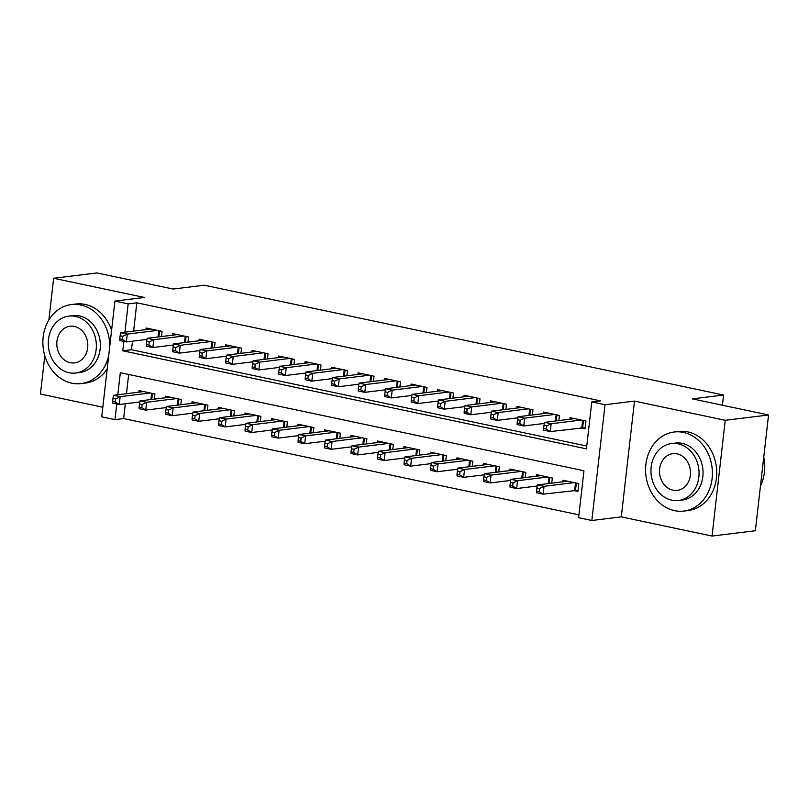 <?xml version="1.0" encoding="UTF-8"?>
<svg xmlns="http://www.w3.org/2000/svg" width="809" height="809" viewBox="0 0 809 809"><rect width="100%" height="100%" fill="white"/><g stroke="black" fill="none" stroke-linecap="round" stroke-linejoin="round"><path stroke-width="1.21" d="M125.324 403.752L123.635 418.577L114.979 419.638L101.732 416.837L114.918 301.079L128.166 303.881L124.94 332.175M44.808 355.758L40.45 394.023L102.824 407.22M114.918 301.079L144.376 297.459L53.637 278.266L96.959 272.936L173.126 289.046L204.313 285.213L723.57 395.035L692.383 398.867L768.55 414.977L755.363 530.734L712.041 536.064L725.228 420.296L634.489 401.102L605.031 404.722L591.844 520.49L578.597 517.689L583.946 470.757L120.319 372.706L117.811 394.752M634.489 401.102L621.302 516.87L712.041 536.064M621.302 516.87L591.844 520.49M123.635 418.577L578.92 514.858M53.637 278.266L48.894 319.929M768.55 414.977L725.228 420.296M161.476 336.544L162.063 331.377L146.166 328.019L145.984 329.587M187.971 342.146L188.558 336.979L172.661 333.621L172.479 335.189M214.456 347.749L215.052 342.581L199.156 339.224L198.974 340.791M240.951 353.351L241.537 348.183L225.65 344.826L225.468 346.394M267.445 358.953L268.032 353.786L252.135 350.428L251.963 351.996M293.94 364.556L294.527 359.388L278.63 356.031L278.448 357.598M320.435 370.158L321.021 364.99L305.124 361.633L304.942 363.201M346.919 375.76L347.516 370.593L331.619 367.235L331.437 368.803M373.414 381.363L374.001 376.195L358.114 372.838L357.932 374.415M399.909 386.965L400.495 381.808L384.599 378.44L384.427 380.018M426.404 392.567L426.99 387.41L411.093 384.042L410.911 385.62M452.898 398.17L453.485 393.012L437.588 389.645L437.406 391.222M479.383 403.782L479.98 398.615L464.083 395.247L463.901 396.825M505.878 409.384L506.464 404.217L490.578 400.849L490.396 402.427M532.373 414.987L532.959 409.819L517.062 406.452L516.89 408.029M558.867 420.589L559.454 415.421L543.557 412.054L543.375 413.632M573.288 490.436L577.929 491.417L578.819 483.6L562.922 480.233L562.74 481.81M128.661 374.476L126.477 393.69M551.738 483.165L552.325 477.998L536.428 474.63L536.246 476.208M525.243 477.563L525.83 472.395L509.933 469.028L509.761 470.605M498.748 471.95L499.335 466.793L483.438 463.426L483.266 465.003M472.254 466.348L472.85 461.191L456.954 457.823L456.772 459.401M445.769 460.746L446.356 455.578L430.459 452.221L430.277 453.798M419.274 455.143L419.861 449.976L403.964 446.619L403.782 448.196M392.78 449.541L393.366 444.374L377.469 441.016L377.297 442.584M366.285 443.939L366.871 438.771L350.975 435.414L350.803 436.981M339.79 438.336L340.387 433.169L324.49 429.812L324.308 431.379M313.305 432.734L313.892 427.567L297.995 424.209L297.813 425.777M286.811 427.132L287.397 421.964L271.5 418.607L271.318 420.174M260.316 421.529L260.902 416.362L245.006 413.005L244.834 414.572M233.821 415.927L234.408 410.76L218.511 407.402L218.339 408.97M207.326 410.325L207.923 405.157L192.026 401.8L191.844 403.367M180.842 404.722L181.428 399.555L165.532 396.198L165.349 397.765M154.347 399.12L154.934 393.953L139.037 390.595L138.855 392.163M123.888 341.398L122.816 350.803L586.444 448.853L591.784 401.921L600.45 400.859L136.832 302.809L133.606 331.114M132.464 341.176L131.483 349.741L586.768 446.032M580.417 427.86L585.059 428.841L585.949 421.024L570.052 417.656L569.87 419.234M722.417 405.218L723.57 395.035M136.832 302.809L128.166 303.881M591.784 401.921L605.031 404.722M116.759 403.974L114.979 419.638M131.483 349.741L122.816 350.803M581.307 420.043L551.162 423.744L544.538 422.349L574.683 418.637M585.19 427.668L550.272 431.571L543.648 430.166L543.648 428.517L546.297 429.083L546.651 425.949L544.002 425.392L543.648 428.517M546.651 425.949L551.162 423.744L550.272 431.571L546.297 429.083M544.538 422.349L544.002 425.392M567.554 481.213L537.409 484.925L544.032 486.32L543.142 494.147L578.061 490.244M539.168 491.65L543.142 494.147L536.519 492.742L536.519 491.093L539.168 491.65L539.522 488.525L536.873 487.969L536.519 491.093M539.522 488.525L544.032 486.32L574.178 482.619M536.873 487.969L537.409 484.925M760.45 486.067A39.823 33.311 -97 0 0 763.747 457.156M674.544 510.641A39.823 33.311 -97 0 0 683.858 511.055A39.823 33.311 -97 0 0 712.405 473.022A39.823 33.311 -97 0 0 683.453 432.421A39.823 33.311 -97 0 0 674.14 432.006A39.823 33.311 -97 0 0 645.582 470.049A39.823 33.311 -97 0 0 674.544 510.641M683.858 511.055L688.186 510.519A39.823 33.311 -97 0 0 716.744 472.486A39.823 33.311 -97 0 0 687.781 431.895A39.823 33.311 -97 0 0 678.468 431.48L674.14 432.006M671.51 443.565L675.495 443.079A28.669 23.987 83 0 1 682.209 443.372A28.669 23.987 83 0 1 703.051 472.598A28.669 23.987 83 0 1 682.493 499.992L678.508 500.478A28.669 23.987 -97 0 0 699.067 473.093A28.669 23.987 -97 0 0 678.215 443.868A28.669 23.987 -97 0 0 671.51 443.565A28.669 23.987 -97 0 0 650.952 470.949A28.669 23.987 -97 0 0 671.804 500.184A28.669 23.987 -97 0 0 678.508 500.478M677.082 453.879A18.476 15.452 -97 0 0 672.754 453.687A18.476 15.452 -97 0 0 659.507 471.334A18.476 15.452 -97 0 0 672.946 490.173A18.476 15.452 -97 0 0 677.264 490.365A18.476 15.452 -97 0 0 690.512 472.709A18.476 15.452 -97 0 0 677.082 453.879M109.69 347.01A39.823 33.311 -97 0 0 80.738 304.963A39.823 33.311 -97 0 0 71.425 304.548A39.823 33.311 -97 0 0 42.877 342.581A39.823 33.311 -97 0 0 71.829 383.183A39.823 33.311 -97 0 0 81.143 383.587A39.823 33.311 -97 0 0 108.77 355.06M81.143 383.587L85.481 383.062A39.823 33.311 -97 0 0 107.182 368.985M111.591 330.254A39.823 33.311 -97 0 0 85.076 304.427A39.823 33.311 -97 0 0 75.763 304.012L71.425 304.548M68.805 316.107L72.79 315.611A28.669 23.987 83 0 1 79.494 315.914A28.669 23.987 83 0 1 100.346 345.14A28.669 23.987 83 0 1 79.788 372.524L75.803 373.02A28.669 23.987 -97 0 0 96.362 345.625A28.669 23.987 -97 0 0 75.51 316.4A28.669 23.987 -97 0 0 68.805 316.107A28.669 23.987 -97 0 0 48.247 343.491A28.669 23.987 -97 0 0 69.089 372.716A28.669 23.987 -97 0 0 75.803 373.02M74.367 326.411A18.476 15.452 -97 0 0 70.049 326.219A18.476 15.452 -97 0 0 56.802 343.865A18.476 15.452 -97 0 0 70.231 362.705A18.476 15.452 -97 0 0 74.559 362.897A18.476 15.452 -97 0 0 87.807 345.251A18.476 15.452 -97 0 0 74.367 326.411M554.822 414.441L524.667 418.142L518.043 416.746L548.199 413.035M544.346 423.441L523.777 425.969L517.153 424.563L517.153 422.915L519.803 423.481L520.157 420.346L517.507 419.79L517.153 422.915M520.157 420.346L524.667 418.142L523.777 425.969L519.803 423.481M518.043 416.746L517.507 419.79M528.328 408.838L498.172 412.539L491.548 411.144L521.704 407.433M517.851 417.838L497.282 420.367L490.659 418.961L490.659 417.313L493.308 417.869L493.672 414.744L491.023 414.188L490.659 417.313M493.672 414.744L498.172 412.539L497.282 420.367L493.308 417.869M491.548 411.144L491.023 414.188M501.833 403.236L471.677 406.937L465.054 405.542L495.209 401.83M491.356 412.236L470.787 414.764L464.164 413.359L464.164 411.71L466.813 412.266L467.177 409.142L464.528 408.585L464.164 411.71M467.177 409.142L471.677 406.937L470.787 414.764L466.813 412.266M465.054 405.542L464.528 408.585M475.338 397.634L445.193 401.335L438.569 399.939L468.714 396.228M464.872 406.634L444.293 409.162L437.679 407.756L437.679 406.108L440.329 406.664L440.683 403.539L438.033 402.983L437.679 406.108M440.683 403.539L445.193 401.335L444.293 409.162L440.329 406.664M438.569 399.939L438.033 402.983M541.069 475.611L510.914 479.322L517.538 480.718L516.648 488.545L537.216 486.017M512.673 486.047L516.648 488.545L510.024 487.139L510.024 485.491L512.673 486.047L513.027 482.922L510.378 482.366L510.024 485.491M513.027 482.922L517.538 480.718L547.683 477.017M510.378 482.366L510.914 479.322M514.575 470.009L484.419 473.72L491.043 475.116L490.153 482.943L510.722 480.415M486.179 480.445L490.153 482.943L483.529 481.537L483.529 479.889L486.179 480.445L486.533 477.32L483.893 476.764L483.529 479.889M486.533 477.32L491.043 475.116L521.198 471.414M483.893 476.764L484.419 473.72M488.08 464.406L457.924 468.118L464.548 469.513L463.658 477.34L484.227 474.812M459.684 474.843L463.658 477.34L457.034 475.935L457.034 474.286L459.684 474.843L460.048 471.718L457.398 471.162L457.034 474.286M460.048 471.718L464.548 469.513L494.703 465.812M457.398 471.162L457.924 468.118M461.585 458.804L431.44 462.515L438.063 463.911L437.163 471.738L457.742 469.21M433.199 469.24L437.163 471.738L430.54 470.332L430.55 468.684L433.199 469.24L433.553 466.115L430.904 465.549L430.55 468.684M433.553 466.115L438.063 463.911L468.209 460.21M430.904 465.549L431.44 462.515M448.843 392.031L418.698 395.732L412.074 394.337L442.22 390.626M438.377 401.031L417.808 403.56L411.184 402.154L411.184 400.506L413.834 401.062L414.188 397.937L411.538 397.381L411.184 400.506M414.188 397.937L418.698 395.732L417.808 403.56L413.834 401.062M412.074 394.337L411.538 397.381M435.09 453.202L404.945 456.903L411.569 458.309L410.679 466.126L431.248 463.597M406.705 463.638L410.679 466.126L404.055 464.73L404.055 463.082L406.705 463.638L407.058 460.513L404.409 459.947L404.055 463.082M407.058 460.513L411.569 458.309L441.714 454.607M404.409 459.947L404.945 456.903M422.359 386.429L392.203 390.13L385.58 388.735L415.735 385.023M411.882 395.429L391.313 397.957L384.69 396.552L384.69 394.903L387.339 395.459L387.693 392.335L385.044 391.778L384.69 394.903M387.693 392.335L392.203 390.13L391.313 397.957L387.339 395.459M385.58 388.735L385.044 391.778M408.606 447.599L378.45 451.301L385.074 452.706L384.184 460.523L404.753 457.995M380.21 458.036L384.184 460.523L377.56 459.128L377.56 457.479L380.21 458.036L380.564 454.911L377.914 454.345L377.56 457.479M380.564 454.911L385.074 452.706L415.219 448.995M377.914 454.345L378.45 451.301M395.864 380.827L365.708 384.528L359.085 383.122L389.24 379.421M385.387 389.817L364.819 392.345L358.195 390.949L358.195 389.301L360.844 389.857L361.208 386.732L358.559 386.166L358.195 389.301M361.208 386.732L365.708 384.528L364.819 392.345L360.844 389.857M359.085 383.122L358.559 386.166M382.111 441.997L351.955 445.698L358.579 447.104L357.689 454.921L378.258 452.393M353.715 452.433L357.689 454.921L351.066 453.525L351.066 451.877L353.715 452.433L354.069 449.308L351.43 448.742L351.066 451.877M354.069 449.308L358.579 447.104L388.735 443.393M351.43 448.742L351.955 445.698M369.369 375.224L339.214 378.925L332.59 377.52L362.745 373.819M358.893 384.214L338.324 386.742L331.7 385.347L331.7 383.699L334.35 384.255L334.714 381.13L332.064 380.564L331.7 383.699M334.714 381.13L339.214 378.925L338.324 386.742L334.35 384.255M332.59 377.52L332.064 380.564M355.616 436.395L325.461 440.096L332.084 441.502L331.194 449.319L351.763 446.79M327.22 446.831L331.194 449.319L324.571 447.923L324.571 446.275L327.22 446.831L327.584 443.706L324.935 443.14L324.571 446.275M327.584 443.706L332.084 441.502L362.24 437.79M324.935 443.14L325.461 440.096M329.121 430.793L298.976 434.494L305.6 435.899L304.7 443.716L325.279 441.188M300.736 441.229L304.7 443.716L298.076 442.321L298.086 440.672L300.736 441.229L301.09 438.104L298.44 437.538L298.086 440.672M301.09 438.104L305.6 435.899L335.745 432.188M298.44 437.538L298.976 434.494M302.627 425.19L272.481 428.891L279.105 430.297L278.215 438.114L298.784 435.586M274.241 435.626L278.215 438.114L271.591 436.718L271.591 435.07L274.241 435.626L274.595 432.502L271.945 431.935L271.591 435.07M274.595 432.502L279.105 430.297L309.25 426.586M271.945 431.935L272.481 428.891M276.142 419.588L245.987 423.289L252.61 424.695L251.72 432.512L272.289 429.983M247.746 430.024L251.72 432.512L245.097 431.116L245.097 429.468L247.746 430.024L248.1 426.899L245.451 426.333L245.097 429.468M248.1 426.899L252.61 424.695L282.766 420.983M245.451 426.333L245.987 423.289M249.647 413.986L219.492 417.687L226.115 419.092L225.226 426.909L245.794 424.381M221.251 424.422L225.226 426.909L218.602 425.514L218.602 423.855L221.251 424.422L221.605 421.297L218.966 420.731L218.602 423.855M221.605 421.297L226.115 419.092L256.271 415.381M218.966 420.731L219.492 417.687M223.153 408.383L192.997 412.084L199.621 413.49L198.731 421.307L219.3 418.779M194.757 418.819L198.731 421.307L192.107 419.911L192.107 418.253L194.757 418.819L195.121 415.684L192.471 415.128L192.107 418.253M195.121 415.684L199.621 413.49L229.776 409.779M192.471 415.128L192.997 412.084M196.658 402.781L166.512 406.482L173.136 407.888L172.236 415.705L192.815 413.177M168.272 413.217L172.236 415.705L165.623 414.309L165.623 412.651L168.272 413.217L168.626 410.082L165.976 409.526L165.623 412.651M168.626 410.082L173.136 407.888L203.281 404.176M165.976 409.526L166.512 406.482M170.163 397.179L140.018 400.88L146.641 402.275L145.751 410.102L166.32 407.574M141.777 407.615L145.751 410.102L139.128 408.697L139.128 407.048L141.777 407.615L142.131 404.48L139.482 403.924L139.128 407.048M142.131 404.48L146.641 402.275L176.787 398.574M139.482 403.924L140.018 400.88M143.678 391.576L113.523 395.277L120.147 396.673L119.257 404.5L139.826 401.972M115.282 402.012L119.257 404.5L112.633 403.094L112.633 401.446L115.282 402.012L115.636 398.877L112.987 398.321L112.633 401.446M115.636 398.877L120.147 396.673L150.302 392.972M112.987 398.321L113.523 395.277M342.874 369.612L312.729 373.323L306.105 371.918L336.251 368.216M332.408 378.612L311.829 381.14L305.215 379.745L305.215 378.096L307.865 378.652L308.219 375.528L305.569 374.961L305.215 378.096M308.219 375.528L312.729 373.323L311.829 381.14L307.865 378.652M306.105 371.918L305.569 374.961M316.38 364.01L286.234 367.721L279.611 366.315L309.756 362.614M305.913 373.01L285.344 375.538L278.721 374.142L278.721 372.494L281.37 373.05L281.724 369.925L279.075 369.359L278.721 372.494M281.724 369.925L286.234 367.721L285.344 375.538L281.37 373.05M279.611 366.315L279.075 369.359M289.895 358.407L259.74 362.119L253.116 360.713L283.271 357.012M279.418 367.407L258.85 369.935L252.226 368.54L252.226 366.892L254.875 367.448L255.229 364.323L252.58 363.757L252.226 366.892M255.229 364.323L259.74 362.119L258.85 369.935L254.875 367.448M253.116 360.713L252.58 363.757M263.4 352.805L233.245 356.516L226.621 355.111L256.777 351.409M252.924 361.805L232.355 364.333L225.731 362.938L225.731 361.289L228.381 361.845L228.745 358.721L226.095 358.154L225.731 361.289M228.745 358.721L233.245 356.516L232.355 364.333L228.381 361.845M226.621 355.111L226.095 358.154M236.906 347.203L206.75 350.914L200.126 349.508L230.282 345.807M226.429 356.203L205.86 358.731L199.236 357.335L199.236 355.687L201.886 356.243L202.25 353.118L199.601 352.552L199.236 355.687M202.25 353.118L206.75 350.914L205.86 358.731L201.886 356.243M200.126 349.508L199.601 352.552M210.411 341.6L180.265 345.312L173.642 343.906L203.787 340.205M199.944 350.6L179.365 353.128L172.752 351.733L172.752 350.085L175.401 350.641L175.755 347.516L173.106 346.95L172.752 350.085M175.755 347.516L180.265 345.312L179.365 353.128L175.401 350.641M173.642 343.906L173.106 346.95M183.916 335.998L153.771 339.709L147.147 338.304L177.292 334.602M173.45 344.998L152.881 347.526L146.257 346.131L146.257 344.472L148.907 345.038L149.26 341.904L146.611 341.347L146.257 344.472M149.26 341.904L153.771 339.709L152.881 347.526L148.907 345.038M147.147 338.304L146.611 341.347M157.431 330.396L127.276 334.107L120.652 332.701L150.808 329M146.955 339.396L126.386 341.924L119.762 340.528L119.762 338.87L122.412 339.436L122.766 336.301L120.116 335.745L119.762 338.87M122.766 336.301L127.276 334.107L126.386 341.924L122.412 339.436M120.652 332.701L120.116 335.745M583.461 420.498L582.642 427.658M582.642 420.326L581.802 427.698M574.673 490.264L575.512 482.902M575.512 490.234L576.332 483.074M556.966 414.896L556.279 420.902M556.147 414.724L555.439 421.004M530.471 409.293L529.794 415.3M529.662 409.121L528.944 415.401M503.977 403.691L503.299 409.698M503.168 403.519L502.45 409.799M477.492 398.089L476.804 404.096M476.673 397.917L475.955 404.197M548.31 483.58L549.018 477.3M549.149 483.479L549.837 477.472M521.815 477.977L522.533 471.698M522.654 477.876L523.342 471.869M495.32 472.375L496.038 466.095M496.17 472.274L496.847 466.267M468.826 466.773L469.544 460.493M469.675 466.672L470.363 460.665M450.997 392.486L450.31 398.493M450.178 392.314L449.46 398.594M442.331 461.17L443.049 454.88M443.18 461.069L443.868 455.052M424.503 386.884L423.815 392.891M423.694 386.712L422.976 392.992M415.846 455.568L416.554 449.278M416.686 455.467L417.373 449.45M398.008 381.282L397.33 387.289M397.199 381.1L396.481 387.39M389.351 449.966L390.069 443.676M390.201 449.865L390.878 443.848M371.513 375.669L370.835 381.686M370.704 375.497L369.986 381.787M362.857 444.363L363.575 438.073M363.706 444.262L364.384 438.245M336.362 438.761L337.08 432.471M337.211 438.66L337.899 432.643M309.867 433.159L310.585 426.869M310.717 433.058L311.404 427.041M283.383 427.557L284.09 421.267M284.222 427.445L284.91 421.438M256.888 421.954L257.606 415.664M257.737 421.843L258.415 415.836M230.393 416.352L231.111 410.062M231.243 416.241L231.92 410.234M203.898 410.75L204.616 404.46M204.748 410.638L205.435 404.631M177.404 405.147L178.122 398.857M178.253 405.036L178.941 399.029M150.919 399.545L151.627 393.255M151.758 399.434L152.446 393.427M345.028 370.067L344.341 376.084M344.209 369.895L343.491 376.185M318.534 364.465L317.846 370.482M317.715 364.293L316.997 370.583M292.039 358.862L291.351 364.879M291.23 358.69L290.512 364.98M265.544 353.26L264.867 359.277M264.735 353.088L264.017 359.378M239.049 347.658L238.372 353.675M238.24 347.486L237.522 353.776M212.565 342.055L211.877 348.062M211.746 341.883L211.028 348.173M186.07 336.453L185.382 342.46M185.251 336.281L184.533 342.571M159.575 330.851L158.888 336.857M158.766 330.679L158.048 336.969"/></g></svg>
